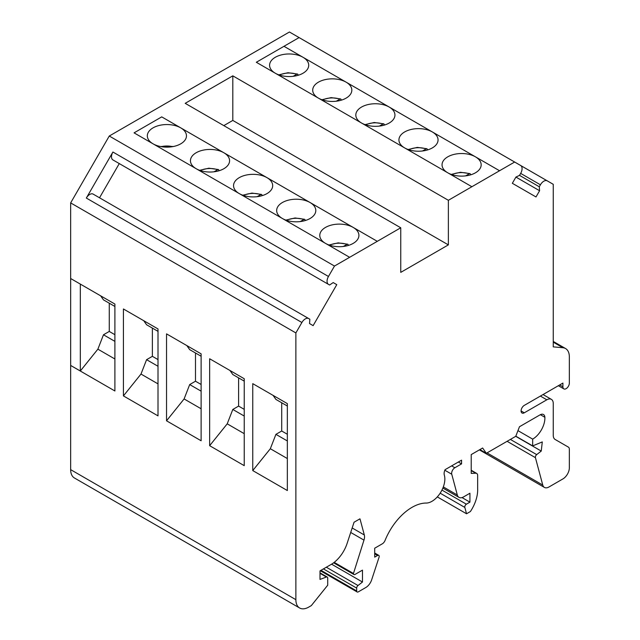 <?xml version="1.0" encoding="UTF-8"?>
<svg xmlns="http://www.w3.org/2000/svg" width="640" height="640" viewBox="0 0 640 640"><rect width="100%" height="100%" fill="white"/><g stroke="black" fill="none" stroke-linecap="round" stroke-linejoin="round"><path stroke-width="0.96" d="M479.896 449.576L486.336 453.296L482.624 448.008L471.216 454.592L471.216 473.392L475.792 473.216L471.216 470.576M458.336 462.024L461.56 463.888L461.56 460.16L445.08 469.68A6.824 3.944 -60 0 0 444.312 475.072A18.2 10.504 120 0 1 440.336 492.92A18.2 10.504 120 0 1 426.408 503.056A44.592 25.744 -60 0 0 385.056 540.448A4.552 2.624 120 0 1 382.304 543.824L374.696 548.216L374.696 557.128L377.592 555.456L374.696 553.792M334.2 562.36L353.464 573.48L363.976 540.12A9.096 5.256 -60 0 0 364.32 534.984L360.104 519.272A4.552 2.624 -60 0 0 359.944 518.832L354.056 522.232L347.112 543.424A25.024 14.448 120 0 1 331.072 564.48L320 570.88L320 579.424L326.392 577.032L320 573.344M515.728 436.328L541.248 451.064L536.696 454.616A2.272 1.312 -60 0 0 535.424 457.664L542.76 485.056A9.096 5.256 120 0 0 544.424 487.424A9.096 5.256 120 0 0 548.976 486.976L562.904 478.928A9.096 5.256 120 0 0 569.344 467.784L569.344 449.208A4.552 2.624 120 0 0 568.4 447.128L555.144 439.472A9.096 5.256 -60 0 1 553.256 435.304L553.256 403.512A9.096 5.256 120 0 0 551.368 399.352A9.096 5.256 120 0 0 546.824 399.8L524.296 412.8A4.552 2.624 120 0 1 522.024 413.032A4.552 2.624 120 0 1 521.328 409.384A4.552 2.624 120 0 1 524.296 405.376L562.904 383.08L562.904 386.8A4.552 2.624 120 0 0 563.848 388.88A4.552 2.624 120 0 0 567.36 387.664A4.552 2.624 120 0 0 569.344 383.08L569.344 356.888A18.2 10.504 120 0 0 565.576 348.552A18.2 10.504 120 0 0 562.904 347.728L553.256 346.872L553.256 184.312L547.24 180.848A6.824 3.944 120 0 0 540.416 184.792L539.28 186.76L519.528 175.36L520.664 173.392A6.824 3.944 120 0 0 520.664 165.512L299.088 37.584L283.984 46.296L299.096 37.576L553.256 184.312M325.936 243.632A19.568 11.296 0 0 0 347.104 245.776A19.568 11.296 0 0 0 358.912 235.408A19.568 11.296 0 0 0 353.176 227.416L377.288 241.336L334.488 266.048L328.464 276.48A6.824 3.944 120 0 0 328.464 284.36L329.6 285.016L333.192 282.576L336.784 284.648L333.192 282.576M282.824 218.744A19.568 11.296 0 0 0 303.992 220.888A19.568 11.296 0 0 0 315.8 210.512A19.568 11.296 0 0 0 310.064 202.528L353.176 227.416A19.568 11.296 0 0 0 331.856 224.968A19.568 11.296 0 0 0 319.784 235.408A19.568 11.296 0 0 0 325.096 243.144M239.712 193.856A19.568 11.296 0 0 0 260.88 195.992A19.568 11.296 0 0 0 272.688 185.624A19.568 11.296 0 0 0 266.952 177.64L310.064 202.528A19.568 11.296 0 0 0 288.744 200.08A19.568 11.296 0 0 0 276.664 210.512A19.568 11.296 0 0 0 281.984 218.256M196.6 168.96A19.568 11.296 0 0 0 217.768 171.104A19.568 11.296 0 0 0 229.576 160.736A19.568 11.296 0 0 0 223.84 152.744L266.952 177.64A19.568 11.296 0 0 0 245.632 175.192A19.568 11.296 0 0 0 233.552 185.624A19.568 11.296 0 0 0 238.872 193.368M153.488 144.072A19.568 11.296 0 0 0 174.656 146.216A19.568 11.296 0 0 0 186.464 135.848A19.568 11.296 0 0 0 180.728 127.856L223.84 152.744A19.568 11.296 0 0 0 202.52 150.296A19.568 11.296 0 0 0 190.44 160.736A19.568 11.296 0 0 0 195.76 168.472M232.808 75.84L448.368 200.296L448.368 244.88L232.808 120.432L232.808 75.84L185.192 103.328L400.752 227.784L377.288 241.328L161.728 116.88L134.064 132.856L161.728 116.88L180.728 127.856A19.568 11.296 0 0 0 159.408 125.408A19.568 11.296 0 0 0 147.328 135.848A19.568 11.296 0 0 0 152.648 143.584M109.264 303.208L109.264 331.44L103.472 334.784L97.88 349.16L80.32 371.008L70.664 365.44L70.664 278.52M80.32 371.008L80.32 284.088M448.2 173.048A19.568 11.296 0 0 0 469.368 175.192A19.568 11.296 0 0 0 481.168 164.824A19.568 11.296 0 0 0 475.44 156.832L499.552 170.752L448.368 200.296M405.088 148.16A19.568 11.296 0 0 0 426.256 150.296A19.568 11.296 0 0 0 438.056 139.928A19.568 11.296 0 0 0 432.328 131.944L475.44 156.832A19.568 11.296 0 0 0 454.112 154.384A19.568 11.296 0 0 0 442.04 164.824A19.568 11.296 0 0 0 447.352 172.56M361.976 123.264A19.568 11.296 0 0 0 383.144 125.408A19.568 11.296 0 0 0 394.944 115.04A19.568 11.296 0 0 0 389.216 107.056L432.328 131.944A19.568 11.296 0 0 0 411 129.496A19.568 11.296 0 0 0 398.928 139.928A19.568 11.296 0 0 0 404.24 147.672M318.864 98.376A19.568 11.296 0 0 0 340.032 100.52A19.568 11.296 0 0 0 351.832 90.152A19.568 11.296 0 0 0 346.104 82.16L389.216 107.056A19.568 11.296 0 0 0 367.888 104.608A19.568 11.296 0 0 0 355.816 115.04A19.568 11.296 0 0 0 361.128 122.776M275.752 73.488A19.568 11.296 0 0 0 296.92 75.624A19.568 11.296 0 0 0 308.72 65.256A19.568 11.296 0 0 0 302.992 57.272L346.104 82.16A19.568 11.296 0 0 0 324.776 79.712A19.568 11.296 0 0 0 312.704 90.152A19.568 11.296 0 0 0 318.016 97.888M283.984 46.304L256.32 62.272L283.984 46.304L302.992 57.272A19.568 11.296 0 0 0 281.664 54.824A19.568 11.296 0 0 0 269.592 65.256A19.568 11.296 0 0 0 274.904 73M287.344 440.944L275.92 434.352L281.712 431.008L287.344 434.256M281.712 431.008L281.712 402.768M273.08 395.384L275.92 399.424L287.344 406.024M252.76 470.576L287.344 490.544L287.344 403.616L252.76 383.648L252.76 470.576L270.328 448.728L275.92 434.352M244.232 416.048L232.808 409.456L238.6 406.112L244.232 409.368M201.12 391.16L189.696 384.568L195.488 381.224L201.12 384.472M158.008 366.272L146.584 359.68L152.376 356.336L158.008 359.584M152.376 356.336L152.376 328.096M143.744 320.712L146.584 324.752L158.008 331.352M123.424 395.904L158.008 415.872L158.008 328.944L123.424 308.976L123.424 395.904L140.992 374.056L146.584 359.68M195.488 381.224L195.488 352.992M186.856 345.6L189.696 349.648L201.12 356.24M166.536 420.8L201.12 440.768L201.12 353.84L166.536 333.872L166.536 420.8L184.104 398.944L189.696 384.568M238.6 406.112L238.6 377.88M229.968 370.496L232.808 374.536L244.232 381.128M209.648 445.688L244.232 465.656L244.232 378.728L209.648 358.76L209.648 445.688L227.216 423.832L232.808 409.456M232.808 120.432L223.808 125.624M331.896 56.528L337.696 59.856M100.632 295.824L103.472 299.864L114.896 306.456M109.264 331.44L114.896 334.696M114.896 341.376L103.472 334.784M218.968 170.288L218.488 169.568L217.648 169.696L214.024 171.792M262.08 195.184L261.6 194.456L260.76 194.592L257.136 196.68M305.192 220.072L304.712 219.352L303.872 219.48L300.248 221.568M348.304 244.96L347.824 244.24L346.984 244.368L343.36 246.464M298.112 74.816L297.632 74.096L296.792 74.224L293.168 76.312M341.224 99.704L340.744 98.984L339.904 99.112L336.28 101.208M384.336 124.6L383.856 123.872L383.016 124.008L379.392 126.096M427.448 149.488L426.968 148.768L426.128 148.896L422.512 150.984M470.56 174.376L470.08 173.656L469.24 173.784L465.624 175.88M94.288 194.768L93.152 194.112A6.824 3.944 120 0 0 86.328 198.056L112.904 152.024A6.824 3.944 120 0 0 112.904 159.904L114.04 160.56M119.272 163.584L99.52 197.792M336.784 284.648L313.128 325.632L309.536 323.56L309.848 319.224L308.712 318.568A6.824 3.944 120 0 0 301.888 322.504L295.872 332.928L295.872 599.672A18.2 10.504 120 0 0 299.64 608L74.424 477.976A18.2 10.504 -60 0 1 70.656 469.64L70.656 365.448L114.896 390.984L114.896 304.056L70.656 278.512L70.656 202.904L109.272 136.024L289.44 32L299.096 37.576M541.248 451.064L542.288 441.92L532.664 445.904L532.664 439.12L517.96 430.632M532.664 445.904L515.808 436.176M486.336 453.296L515.76 436.312L519.472 426.736L540.064 414.848A6.824 3.944 -60 0 1 543.48 414.512A6.824 3.944 -60 0 1 544.88 417.296A17.216 9.944 -60 0 1 532.664 439.12M544.88 417.296L540.36 414.688M461.56 463.888L454.864 467.752A4.552 2.624 120 0 0 451.752 474.224L457.32 495A9.096 5.256 120 0 0 458.992 497.376A9.096 5.256 120 0 0 463.536 496.92L469.928 493.232L469.928 502.152L466.392 504.192A2.272 1.312 120 0 0 464.832 507.432L466.536 513.768L470.392 511.536A27.296 15.76 120 0 0 477.648 488.776L477.648 475.512A4.552 2.624 120 0 0 476.704 473.432A4.552 2.624 120 0 0 475.792 473.216M466.536 513.768L437.304 496.896M469.928 502.152L462.024 497.584M320.296 570.704L357.152 591.976A2.272 1.312 -60 0 0 358.288 591.864L365.816 587.52A9.096 5.256 120 0 0 371.648 579.864L379.048 557.264A2.272 1.312 120 0 0 378.728 555.344A2.272 1.312 120 0 0 377.592 555.456M357.152 591.976A2.272 1.312 -60 0 1 356.68 590.936L356.68 588.104A2.272 1.312 -60 0 1 358.008 585.504L362.472 582.024L331.576 564.184M353.464 573.48A2.272 1.312 120 0 0 353.928 574.52A2.272 1.312 120 0 0 355.072 574.408L362.472 570.136L362.472 582.024M299.64 608A18.2 10.504 120 0 0 308.736 607.096L311.312 605.616L327.72 585.2L327.72 578.096A2.272 1.312 120 0 0 327.248 577.056A2.272 1.312 120 0 0 326.392 577.032M308.712 318.568L93.152 194.112L308.712 318.568M328.464 284.36L112.904 159.904L328.464 284.36M295.872 332.928L70.656 202.904M109.272 136.024L334.488 266.048M134.064 132.856L349.624 257.304M256.32 62.272L471.88 186.72M114.896 358.992L97.88 349.16M539.28 186.76L539.592 190.736L515.928 177.072L519.528 175.36M539.592 190.736L536 196.952L512.336 183.296L515.928 177.072M283.984 46.296L499.552 170.744L514.648 162.04M448.368 244.88L400.752 272.376L400.752 227.784M287.344 458.552L270.328 448.728M244.232 433.664L227.216 423.832M201.12 408.768L184.104 398.944M158.008 383.88L140.992 374.056M360.104 519.272L359.648 519M562.904 386.8L559.688 384.944M161.2 146.648A15.168 8.76 180 0 1 172.592 146.648M200.296 170.536A15.168 8.76 180 0 1 217.648 169.696M243.408 195.432A15.168 8.76 180 0 1 260.76 194.592M286.52 220.32A15.168 8.76 180 0 1 303.872 219.48M329.632 245.208A15.168 8.76 180 0 1 346.984 244.368M279.44 75.064A15.168 8.76 180 0 1 296.792 74.224M322.552 99.952A15.168 8.76 180 0 1 339.904 99.112M365.664 124.848A15.168 8.76 180 0 1 383.016 124.008M408.776 149.736A15.168 8.76 180 0 1 426.128 148.896M451.888 174.624A15.168 8.76 180 0 1 469.24 173.784M524.296 412.8L521.08 410.944M464.832 507.432L440.168 493.184M466.392 504.192L441.952 490.08M457.32 495L443.32 486.92M451.752 474.224L444.832 470.224M454.864 467.752L451.64 465.888M320.968 570.32L356.68 590.936M323.416 568.904L356.68 588.104M326.336 567.224L358.008 585.504M363.976 540.12L350.704 532.456M364.32 534.984L352.176 527.968M301.888 322.504L86.328 198.056M328.464 276.48L112.904 152.024M546.824 399.8L540.384 396.088M542.76 485.056L487.04 452.888M535.424 457.664L507.096 441.312M536.696 454.616L510.368 439.416M562.904 347.728L553.256 342.16M295.872 599.672L70.656 469.64M520.704 165.528L547.232 180.848M540.416 184.792L520.664 173.392M173.48 146.48L160.312 146.48M218.488 169.552L208.872 168.2L199.648 170.32M261.6 194.44L251.984 193.088L242.76 195.208M304.712 219.328L295.096 217.976L285.872 220.096M347.824 244.224L338.208 242.872L328.984 244.992M297.64 74.072L288.016 72.72L278.792 74.84M340.752 98.968L331.128 97.616L321.904 99.728M383.864 123.856L374.24 122.504L365.016 124.624M426.976 148.744L417.352 147.392L408.128 149.512M470.088 173.64L460.464 172.28L451.24 174.4M476.704 473.432L471.216 470.256M458.992 497.376L442.872 488.064M378.728 555.344L374.696 553.016M353.928 574.52L333.624 562.8M327.248 577.056L320 572.864M563.848 388.88L558.36 385.712M551.368 399.352L543.048 394.544M544.424 487.424L479.384 449.872M565.576 348.552L553.256 341.44"/></g></svg>
